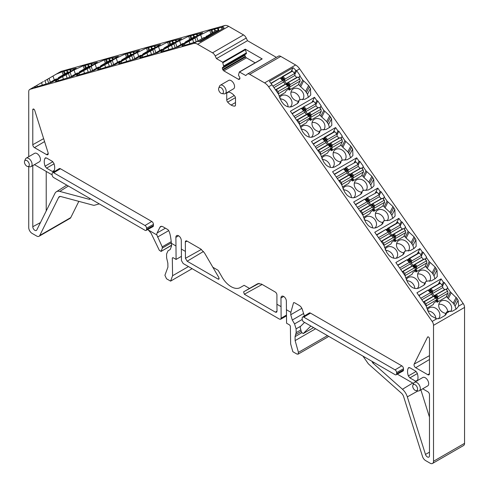 <?xml version="1.0" encoding="UTF-8"?>
<svg xmlns="http://www.w3.org/2000/svg" width="489" height="489" viewBox="0 0 489 489"><rect width="100%" height="100%" fill="white"/><g stroke="black" fill="none" stroke-linecap="round" stroke-linejoin="round"><path stroke-width="0.73" d="M278.296 93.815L288.785 87.617L287.752 89.689L286.273 90.544L285.338 92.433L279.066 96.052M271.095 83.54L280.503 77.775L280.368 78.185L280.503 77.775L283.039 80.551M275.582 89.897L276.322 89.646L278.082 91.565L278.394 93.613M272.397 85.367L273.039 86.278M273.027 86.052L282.544 80.563L283.149 80.673L283.522 82.085L285.374 84.102L286.12 83.919L288.119 86.101M280.368 78.185L282.544 80.563L283.149 80.673M288.785 87.617L288.253 86.247L287.593 86.07L288.253 86.247M278.082 91.565L287.593 86.07L285.833 84.151L286.12 83.919L288.192 86.168M276.322 89.646L286.12 83.919M273.968 87.604L283.522 82.085M275.509 89.799L285.374 84.102M312.153 101.92L312.826 100.716L313.706 101.382L315.882 103.754L315.986 105.789L317.838 107.806L319.176 107.348L320.937 109.267L321.249 111.315L310.857 117.311L309.83 119.389L311.316 118.534L310.381 120.416L309.384 118.986M309.427 118.894L309.849 119.353M321.249 111.315L319.286 115.276L310.381 120.416M313.706 101.382L303.492 106.944M320.937 109.267L311.42 114.762L310.918 115.612L310.857 117.311M309.757 118.234A1.43 0.825 60 0 1 309.83 119.389M315.882 103.754L306.371 109.249L305.808 110.037L305.601 111.785L310.784 116.822M302.055 108.552L302.538 107.818L305.564 111.125M303.198 107.115L302.538 107.818M319.176 107.348L307.881 113.656M317.838 107.806L307.447 113.803M315.986 105.789L305.601 111.785M282.367 76.639L292.208 70.936L294.763 73.448L294.867 75.477L296.713 77.494L298.052 77.036L299.812 78.955L300.124 81.009L289.739 87.005L288.706 89.077L290.191 88.222L289.256 90.11L288.259 88.674M288.302 88.582L288.724 89.041M300.124 81.009L298.162 84.964L289.256 90.11M299.812 78.955L290.301 84.45L289.794 85.3L289.739 87.005M288.632 87.922A1.43 0.825 60 0 1 288.706 89.077M294.763 73.448L285.246 78.937L284.684 79.725L284.476 81.474L289.659 86.51M280.93 78.24L281.413 77.513L284.439 80.813M292.587 71.07L281.413 77.513M298.052 77.036L286.762 83.344M292.208 70.936L282.074 76.81M296.713 77.494L286.322 83.497M294.867 75.477L284.476 81.474M375.259 193.002L376.09 191.499L377.074 192.305L379.25 194.683L379.354 196.712L381.206 198.73L382.545 198.277L384.305 200.197L384.617 202.244L374.226 208.241L373.199 210.319L374.684 209.457L373.749 211.346L372.752 209.909M372.795 209.818L373.217 210.276M384.617 202.244L382.655 206.205L373.749 211.346M377.074 192.305L366.86 197.874M384.305 200.197L374.788 205.686L374.287 206.535L374.226 208.241M373.125 209.158A1.43 0.825 60 0 1 373.199 210.319M379.25 194.683L369.739 200.172L369.177 200.961L368.969 202.715L374.152 207.746M365.424 199.475L365.906 198.748L368.932 202.049M366.567 198.045L365.906 198.748M382.545 198.277L371.249 204.579M381.206 198.73L370.815 204.732M379.354 196.712L368.969 202.715M354.225 162.641L355.002 161.236L355.955 162L358.131 164.371L358.235 166.407L360.081 168.424L361.42 167.965L363.18 169.885L363.492 171.932L353.107 177.935L352.074 180.007L353.559 179.151L352.624 181.034L351.628 179.604M351.67 179.512L352.092 179.97M363.492 171.932L361.53 175.893L352.624 181.034M355.955 162L345.735 167.562M363.18 169.885L353.669 175.38L353.162 176.229L353.107 177.935M352.001 178.852A1.43 0.825 60 0 1 352.074 180.007M358.131 164.371L348.614 169.866L348.058 170.655L347.844 172.403L353.027 177.44M344.299 169.17L344.782 168.436L347.807 171.743M345.442 167.733L344.782 168.436M361.42 167.965L350.13 174.273M360.081 168.424L349.696 174.42M358.235 166.407L347.844 172.403M324.617 137.256L334.458 131.553L337.007 134.065L337.11 136.095L338.963 138.112L340.301 137.66L342.055 139.579L342.373 141.627L331.982 147.623L330.955 149.695L332.441 148.839L331.505 150.728L330.503 149.292M330.552 149.2L330.974 149.658M342.373 141.627L340.405 145.588L331.505 150.728M342.055 139.579L332.544 145.068L332.037 145.918L331.982 147.623M330.876 148.54A1.43 0.825 60 0 1 330.955 149.695M337.007 134.065L327.496 139.554L326.933 140.343L326.719 142.097L331.909 147.128M323.186 138.839L323.663 138.13L326.689 141.431M334.831 131.688L323.663 138.13M340.301 137.66L329.005 143.962M334.458 131.553L324.317 137.427M338.963 138.112L328.571 144.114M337.11 136.095L326.719 142.097M430.228 288.803L440.069 283.1L442.618 285.613L442.722 287.642L444.574 289.659L445.913 289.201L447.673 291.12L447.985 293.174L437.594 299.17L436.567 301.242L438.052 300.387L437.117 302.275L436.121 300.839M436.164 300.747L436.585 301.206M447.985 293.174L446.023 297.129L437.117 302.275M447.673 291.12L438.156 296.615L437.655 297.465L437.594 299.17M436.494 300.087A1.43 0.825 60 0 1 436.567 301.242M442.618 285.613L433.107 291.102L432.545 291.89L432.337 293.638L437.521 298.675M428.792 290.405L429.275 289.677L432.3 292.978M440.442 283.235L429.275 289.677M445.913 289.201L434.623 295.509M440.069 283.1L429.935 288.975M444.574 289.659L434.183 295.662M442.722 287.642L432.337 293.638M415.039 270.435L415.461 270.9L416.928 270.081L415.992 271.963L414.996 270.533M409.104 258.492L418.945 252.789L421.5 255.301L421.604 257.33L423.45 259.353L424.788 258.895L426.549 260.814L426.86 262.862L424.898 266.823L415.992 271.963M426.86 262.862L416.475 268.858L415.479 270.918M426.549 260.814L417.038 266.303L416.53 267.153L416.475 268.858M415.369 269.781A1.43 0.825 60 0 1 415.442 270.937M421.5 255.301L411.982 260.79L411.426 261.584L411.212 263.333L416.396 268.369M407.667 260.099L408.15 259.366L411.182 262.672M419.324 252.923L408.15 259.366M424.788 258.895L413.498 265.203M418.945 252.789L408.81 258.663M423.45 259.353L413.064 265.35M421.604 257.33L411.212 263.333M387.985 228.186L397.826 222.483L400.375 224.989L400.479 227.024L402.331 229.041L403.669 228.583L405.424 230.502L405.742 232.55L395.35 238.553L394.323 240.625L395.809 239.769L394.874 241.652L393.871 240.221M393.92 240.13L394.342 240.588M405.742 232.55L403.773 236.511L394.874 241.652M405.424 230.502L395.913 235.998L395.405 236.847L395.35 238.553M394.244 239.469A1.43 0.825 60 0 1 394.323 240.625M400.375 224.989L390.864 230.484L390.301 231.273L390.088 233.021L395.277 238.057M386.542 229.787L387.031 229.06L390.057 232.361M398.199 222.617L387.031 229.06M403.669 228.583L392.374 234.891M397.826 222.483L387.685 228.351M402.331 229.041L391.94 235.038M400.479 227.024L390.088 233.021M426.151 305.986L436.646 299.781L435.613 301.854L434.128 302.709L433.193 304.598L426.787 308.296M418.969 295.692L428.358 289.94L428.223 290.35L428.358 289.94L430.895 292.715M423.443 302.061L424.183 301.811L425.937 303.73L426.255 305.778M420.265 297.538L420.901 298.443M420.888 298.217L430.399 292.728L431.011 292.838L431.384 294.25L433.23 296.267L433.981 296.083L435.98 298.266M428.223 290.35L430.399 292.728L431.011 292.838M436.646 299.781L436.115 298.412L435.454 298.235L436.115 298.412M425.937 303.73L435.454 298.235L433.694 296.316L433.981 296.083L436.054 298.333M424.183 301.811L433.981 296.083M421.83 299.769L431.384 294.25M423.37 301.964L433.23 296.267M405.033 275.674L415.522 269.47L414.495 271.548L413.003 272.41L412.074 274.286L405.681 277.978M397.85 265.386L407.239 259.628L407.105 260.038L407.239 259.628L409.776 262.41M402.319 271.756L403.058 271.499L404.819 273.418L405.13 275.472M399.14 267.226L399.776 268.131M399.764 267.905L409.281 262.416L409.886 262.532L410.259 263.944L412.111 265.961L412.857 265.772L414.929 268.021M407.105 260.038L409.281 262.416L409.886 262.532M415.522 269.47L414.996 268.106L414.33 267.929L414.996 268.106M404.819 273.418L414.33 267.929L412.569 266.01L412.857 265.772L403.058 271.499M400.705 269.457L410.259 263.944M402.245 271.652L412.111 265.961M383.908 245.362L394.397 239.164L393.37 241.236L391.885 242.092L390.949 243.98L384.58 247.654M376.726 235.075L386.114 229.323L385.98 229.732L386.114 229.323L388.651 232.098M381.194 241.444L381.933 241.193L383.694 243.112L384.006 245.16M378.015 236.914L378.657 237.825M378.645 237.599L388.156 232.104L388.761 232.22L389.134 233.632L390.986 235.649L391.738 235.466M385.98 229.732L388.156 232.104L388.761 232.22M394.397 239.164L393.871 237.795L393.205 237.617L393.871 237.795M383.694 243.112L393.205 237.617L391.451 235.698L381.933 241.193M379.586 239.145L389.134 233.632M381.127 241.346L390.986 235.649M362.783 215.056L373.278 208.852L372.245 210.93L370.76 211.786L369.825 213.669L363.474 217.336M355.601 204.763L364.99 199.011L364.855 199.42L364.99 199.011L367.526 201.792M360.069 211.138L360.815 210.881L362.569 212.801L362.887 214.848M356.897 206.602L357.532 207.513M357.52 207.287L367.031 201.798L367.642 201.914L368.015 203.326L369.861 205.343L370.613 205.154M364.855 199.42L367.031 201.798L367.642 201.914M373.278 208.852L372.746 207.483L372.086 207.312L372.746 207.483M362.569 212.801L372.086 207.312L370.326 205.392L360.815 210.881M358.461 208.84L368.015 203.326M360.002 211.034L369.861 205.343M341.664 184.744L352.153 178.546L351.12 180.618L349.641 181.474L348.706 183.363L342.373 187.012M334.482 174.457L343.871 168.705L343.736 169.115L343.871 168.705L346.408 171.48M338.95 180.826L339.69 180.575L341.45 182.495L341.762 184.542M335.772 176.297L336.408 177.207M336.395 176.981L345.912 171.486L346.518 171.602L346.89 173.014L348.743 175.031L349.488 174.848M343.736 169.115L345.912 171.486L346.518 171.602M352.153 178.546L351.622 177.177L350.961 177L351.622 177.177M341.45 182.495L350.961 177L349.201 175.08L339.69 180.575M337.337 178.528L346.89 173.014M338.877 180.728L348.743 175.031M320.539 154.438L331.029 148.234L330.002 150.306L328.516 151.168L327.581 153.051L321.273 156.694M313.357 144.145L322.746 138.393L322.612 138.803L322.746 138.393L325.283 141.168M317.826 150.52L318.565 150.264L320.326 152.183L320.637 154.231M350.546 157.77L349.659 154.775L352.655 148.98L352.917 155.502L350.98 157.519L347.037 159.793L343.498 159.927L341.328 160.569L340.717 162.88L339.494 164.151L334.873 166.816C331.738 168.24 328.669 167.489 325.674 164.555L323.541 161.749L320.65 154.597L315.289 146.896M315.277 146.669L324.788 141.18L325.393 141.29L325.766 142.702L327.618 144.726L328.37 144.536M322.612 138.803L324.788 141.18L325.393 141.29M331.029 148.234L330.503 146.865L329.837 146.694L330.503 146.865M320.326 152.183L329.837 146.694L328.082 144.775L318.565 150.264M316.212 148.222L325.766 142.702M317.758 150.416L327.618 144.726M299.415 124.127L309.904 117.922L308.877 120.001L307.392 120.856L306.456 122.739L300.167 126.37M292.233 113.839L301.621 108.087L301.487 108.497L301.621 108.087L304.158 110.862M296.701 120.208L297.446 119.958L299.201 121.877L299.519 123.925M293.522 115.673L294.164 116.59M294.152 116.364L303.663 110.869L304.274 110.985L304.647 112.397L306.493 114.414L307.245 114.224M301.487 108.497L303.663 110.869L304.274 110.985M309.904 117.922L309.378 116.559L308.718 116.382L309.378 116.559M299.201 121.877L308.718 116.382L306.958 114.463L297.446 119.958M295.093 117.91L304.647 112.397M296.634 120.111L306.493 114.414M197.079 41.498L203.827 37.604L204.335 37.69M199.249 41.376L205.588 37.714L206.468 37.824L203.827 37.604M206.981 38.166L206.468 37.824M49.224 82.928L55.966 79.035L56.473 79.12M70.343 77.011L77.091 73.118L77.598 73.203M91.467 71.094L98.216 67.195L98.723 67.28M112.592 65.171L119.334 61.278L119.842 61.363M133.711 59.255L140.459 55.361L140.966 55.446M154.836 53.338L161.584 49.438L162.091 49.523M175.961 47.415L182.703 43.521L183.21 43.607M205.826 36.822L216.004 30.575L217.764 30.685L208.253 36.174L207.966 36.956L205.826 36.822L205.38 37.849M218.192 31.32L217.764 30.685M208.069 37.537L207.966 36.956M58.711 78.301L57.971 78.258L58.631 77.5L68.142 72.005L69.469 72.091M57.971 78.258L57.519 79.285M79.817 72.384L79.09 72.335L79.756 71.577L89.267 66.088L90.581 66.168M79.09 72.335L78.637 73.362M100.923 66.461L100.214 66.418L100.881 65.66L110.392 60.165L111.688 60.251M100.214 66.418L99.762 67.445M122.03 60.544L121.339 60.502L121.999 59.744L131.517 54.248L132.794 54.328M121.339 60.502L120.887 61.528M143.136 54.621L142.458 54.579L143.124 53.821L152.635 48.332L153.901 48.411M142.458 54.579L142.006 55.605M164.243 48.704L163.583 48.662L164.249 47.904L173.76 42.409L175.007 42.488M163.583 48.662L163.13 49.689M185.349 42.781L184.708 42.745L185.368 41.987L194.885 36.492L196.113 36.571M184.708 42.745L184.255 43.772M61.131 71.382L55.306 74.683L60.758 71.535A4.768 2.757 60 0 1 61.131 71.382L224.665 25.556A9.542 5.507 60 0 1 228.687 26.339L243.534 34.908L212.501 52.83A4.768 2.757 -120 0 1 215.209 55.966L216.45 58.613L247.483 40.697L276.352 57.36M184.976 45.33L184.481 43.821L181.884 45.856L182.813 45.905L197.024 41.516L200.478 41.547L224.133 27.891A9.542 5.507 60 0 0 221.48 27.518L224.665 25.556M28.735 156.7L28.735 91.639A4.768 2.757 60 0 1 29.719 89.456A4.768 2.757 60 0 1 30.098 89.298L193.632 43.472A9.542 5.507 60 0 1 197.654 44.255L228.687 26.339M56.614 73.986L63.46 71.29L76.18 68.215L52.066 82.14L36.235 87.011L34.261 87.219L34.609 86.687L30.098 89.298M184.481 43.821L195.001 38.026L196.242 41.73M198.008 40.966L196.645 36.797L195.001 38.026M196.645 36.797L209.787 30.324L221.554 27.353M71.455 76.37L70.11 72.256L74.053 69.976L83.252 65.783L97.274 62.305L73.154 76.229L56.272 81.357L55.349 81.315L57.946 79.273L62.568 76.608L68.466 73.484L69.707 77.189M70.11 72.256L68.466 73.484M92.549 70.471L91.198 66.345L95.141 64.065L104.346 59.872L118.362 56.394L94.249 70.318L77.366 75.447L76.437 75.404L79.035 73.368L83.656 70.697L89.554 67.574L90.801 71.278M91.198 66.345L89.554 67.574M113.637 64.566L112.287 60.434L116.229 58.154L125.435 53.961L139.451 50.483L115.337 64.407L98.454 69.542L97.525 69.493L100.123 67.458L104.744 64.786L110.642 61.663L111.889 65.367M112.287 60.434L110.642 61.663M134.732 58.668L133.375 54.523L146.523 48.056L160.539 44.578L136.425 58.497L119.542 63.631L118.613 63.582L121.211 61.547L125.832 58.882L131.737 55.752L132.977 59.462M133.375 54.523L131.737 55.752M155.826 52.763L154.463 48.613L167.611 42.146L181.627 38.668L157.513 52.592L140.63 57.72L139.701 57.678L142.305 55.636L146.92 52.971L152.825 49.847L154.066 53.552M154.463 48.613L152.825 49.847M176.914 46.865L175.551 42.708L188.699 36.235L202.715 32.757L178.601 46.681L161.718 51.81L160.795 51.767L163.393 49.725L168.008 47.06L173.913 43.937L175.154 47.641M175.551 42.708L173.913 43.937M221.48 27.518L221.988 29.126M37.353 86.7L36.907 85.349L34.609 86.687M36.907 85.349L43.387 81.565M50.367 82.268L49.071 78.326L44.462 81.003M49.071 78.326L55.306 74.683M28.735 166.645L28.735 227.562A4.768 2.757 60 0 0 32.109 233.406L36.663 236.034A4.768 2.757 60 0 0 39.047 236.273L70.08 218.357A4.768 2.757 60 0 0 70.777 217.587L78.827 201.358M60.336 196.45L58.625 197.44L39.743 235.502A4.768 2.757 60 0 1 39.047 236.273M58.625 197.44A4.768 2.757 60 0 1 59.322 196.67A4.768 2.757 60 0 1 60.832 196.535L93.277 205.227A4.768 2.757 60 0 0 94.414 205.252L99.279 203.889M147.605 229.585L156.828 234.909L162.207 246.853L162.36 248.021L161.181 251.212L159.42 250.49L151.022 233.106L148.289 229.983M165.41 228.18L157.091 232.984L159.903 227.312A4.768 2.757 -120 0 1 160.6 226.548A4.768 2.757 -120 0 1 162.984 226.78L167.794 229.561C169.475 230.9 170.667 235.484 171.382 243.314L171.59 245.961L170.19 249.549L167.99 250.82L166.566 254.06L166.627 257.856L167.855 263.198L167.916 267.159L164.909 275.283L166.535 278.785L170.588 281.126L172.58 275.735L172.311 258.015L172.978 257.63L172.311 258.015L172.978 257.63L176.095 259.433L175.887 237.348A3.814 2.2 60 0 1 176.682 235.6A3.814 2.2 60 0 1 179.622 236.621A3.814 2.2 60 0 1 181.285 240.466L181.462 260.619L183.179 263.522L279.482 319.121L280.668 319.244L281.138 318.162L280.967 298.015A3.814 2.2 -120 0 1 281.756 296.267A3.814 2.2 -120 0 1 284.696 297.288A3.814 2.2 -120 0 1 286.358 301.126L286.566 323.211L289.69 325.014L290.374 326.175L290.643 343.901L292.844 351.713L296.896 354.048L298.082 354.17L298.443 352.373L295.13 340.601L295.069 336.64L296.157 332.636L296.096 328.846L294.555 323.895L292.275 320.038L290.735 314.745L290.869 312.3L293.559 302.679L294.457 302.685L299.268 305.46A4.768 2.757 -120 0 1 302.349 309.549L304.372 315.98M181.401 256.37L176.095 259.433M69.982 69.903L70.447 71.528M71.094 71.15L70.612 69.627M73.851 68.87L74.035 69.456M217.605 28.539L218.375 31.217M219.048 30.825L218.235 28.258M91.07 63.998L91.535 65.618M92.183 65.245L91.7 63.717M94.939 62.959L95.123 63.546M112.158 58.087L112.623 59.707M113.271 59.334L112.788 57.806M116.027 57.048L116.217 57.635M133.246 52.176L133.717 53.796M134.359 53.423L133.876 51.895M137.122 51.137L137.305 51.724M154.341 46.266L154.805 47.885M155.447 47.512L154.97 45.984M158.21 45.226L158.393 45.813M175.429 40.355L175.893 41.981M176.541 41.608L176.058 40.08M179.298 39.322L179.481 39.909M196.517 34.45L196.981 36.07M197.629 35.697L197.146 34.169M200.386 33.411L200.569 33.998M171.553 245.374L160.942 251.499L171.541 245.227M171.382 243.314L175.887 245.918M218.173 279.133L187.159 261.224L185.441 258.32L185.337 242.049A2.384 1.375 60 0 1 185.844 240.949A2.384 1.375 60 0 1 187.018 241.077L200.765 249.011L204.536 252.99L218.864 277.569L218.907 279.195L218.173 279.133L219.17 278.486M181.285 249.035L185.337 251.37M275.368 312.153L276.56 312.263L277.025 311.193L276.915 304.244L280.967 306.585M276.915 304.244L276.915 294.928A2.384 1.375 -120 0 0 275.228 292.006L261.487 284.066L257.715 283.693L243.595 291.847L244.347 294.244L275.368 312.147L277.018 311.157M249.518 288.424L244.121 285.313L240.203 287.569A18.16 10.483 -120 0 1 222.049 277.086L218.131 270.307L212.733 267.19M48.087 152.739A2.384 1.375 60 0 1 47.751 154.701A2.384 1.375 60 0 1 46.541 154.591L34.468 147.617A2.384 1.375 60 0 1 32.781 144.695L32.781 109.713A1.43 0.825 60 0 1 33.087 109.053A1.43 0.825 60 0 1 34.719 110.355L48.087 152.739M146.107 230.411A2.219 1.284 60 0 0 146.578 229.384L146.578 228.216A2.219 1.284 60 0 0 145.013 225.502L151.761 221.468A2.384 1.375 60 0 1 153.442 224.39L153.442 225.557A2.384 1.375 60 0 1 152.935 226.658L146.107 230.411A2.219 1.284 60 0 1 145.013 230.288L53.698 177.568A2.219 1.284 60 0 1 52.127 174.854L52.127 173.687A2.219 1.284 60 0 1 52.574 172.678A2.219 1.284 60 0 1 53.698 172.776L60.44 168.748A2.384 1.375 60 0 0 59.236 168.638L52.574 172.678M151.761 221.468L60.44 168.748M145.013 225.502L53.698 172.776M32.781 165.6A2.384 1.375 60 0 0 32.781 165.63L32.781 226.713A2.952 1.705 60 0 0 34.096 229.708A2.952 1.705 60 0 0 36.382 230.453A2.952 1.705 60 0 0 36.779 229.995L54.927 193.406A10.495 6.057 60 0 1 56.333 191.792A10.495 6.057 60 0 1 59.786 191.419L89.2 199.298A1.895 1.094 60 0 0 89.823 199.231A1.895 1.094 60 0 0 90.178 198.632M46.223 171.443L46.223 210.955M34.444 164.646A2.384 1.375 60 0 1 34.468 164.659L52.127 174.854M24.609 161.083L25.416 159.108A4.866 2.812 60 0 1 26.198 158.167A4.866 2.812 60 0 1 29.945 159.469A4.866 2.812 60 0 1 32.072 164.365A4.866 2.812 60 0 1 31.064 166.596A4.866 2.812 60 0 1 29.86 166.798L27.745 166.511A3.435 1.98 60 0 1 24.45 161.987A3.435 1.98 60 0 1 24.609 161.083A3.435 1.98 60 0 1 27.317 160.887A3.435 1.98 60 0 1 29.309 164.793A3.435 1.98 60 0 1 27.745 166.511M26.198 158.167L34.566 153.338A4.866 2.812 60 0 1 38.313 154.64A4.866 2.812 60 0 1 40.44 159.536A4.866 2.812 60 0 1 39.432 161.761L31.064 166.596M192.128 268.687L170.588 281.126M298.07 354.177L327.96 336.921L328.431 336.188M464.55 307.422L433.517 325.338A4.768 2.757 -120 0 0 432.154 321.426L268.614 86.761A9.542 5.507 -120 0 0 264.592 82.904L249.751 74.334A4.768 2.757 -120 0 0 247.367 74.096L278.4 56.18A4.768 2.757 -120 0 1 280.784 56.418L295.625 64.988A9.542 5.507 -120 0 1 299.647 68.845L463.187 303.504A4.768 2.757 -120 0 1 464.55 307.422L464.55 443.346A4.768 2.757 -120 0 1 463.56 445.528L432.527 463.444A4.768 2.757 -120 0 1 430.143 463.211L425.589 460.577A4.768 2.757 -120 0 1 422.508 456.488L403.627 396.628A4.768 2.757 -120 0 0 401.42 393.174L368.975 364.403A4.768 2.757 -120 0 1 367.838 363.107L362.972 356.126M432.527 463.444A4.768 2.757 -120 0 0 433.517 461.261L433.517 325.338M463.187 303.504L458.676 306.114L456.371 308.926L452.429 311.2L448.939 311.236L446.769 311.878L446.145 314.219L444.886 315.558L440.265 318.223L436.671 318.816L431.121 315.857L428.987 313.058L426.096 305.9L416.934 292.795L441.054 278.871L443.382 282.214L442.019 284.959M294.812 74.456L296.682 70.691L295.753 70.398A9.542 5.507 -120 0 0 293.1 67.702L269.439 81.363L272.006 84.805L268.614 86.761M296.682 70.691L300.008 75.471L298.993 78.063M272.006 84.805L278.473 94.071L281.358 101.229L283.492 104.035C286.493 106.969 289.561 107.721 292.697 106.296L297.318 103.631L298.541 102.354L299.146 100.049L301.316 99.408L304.861 99.273L308.803 96.999L310.741 94.982L310.472 88.454L308.602 85.502L302.715 80.074L299.946 76.076M442.637 285.888L444.305 282.52L443.382 282.214M444.305 282.52L447.637 287.3L446.591 289.946M458.676 306.114L458.101 300.283L457.05 298.528L450.338 291.902L447.576 287.905M434.904 278.816L434.018 275.82L437.007 270.02L437.276 276.548L435.338 278.565L431.396 280.839L427.851 280.973L425.681 281.615L424.049 285.069M421.518 255.68L423.217 252.257L422.294 251.951L419.959 248.608L395.846 262.532L405.008 275.637L407.893 282.795L410.033 285.6C413.028 288.534 416.096 289.286 419.232 287.862L423.853 285.197L425.075 283.92L425.491 282.336M423.217 252.257L426.542 257.037L425.503 259.677M437.007 270.02L435.137 267.067L429.25 261.639L426.481 257.642M413.816 248.553L412.93 245.557L415.919 239.763L416.188 246.285L414.25 248.302L410.302 250.582L406.762 250.71L404.592 251.352L402.96 254.806M400.399 225.478L402.123 222L401.206 221.694L398.871 218.345L374.757 232.269L383.92 245.38L386.805 252.532L388.938 255.337C391.94 258.271 395.008 259.023 398.144 257.599L402.759 254.934L403.987 253.663L404.403 252.073M402.123 222L405.454 226.774L404.421 229.408M415.919 239.763L414.042 236.81L408.162 231.383L405.393 227.385M392.728 218.29L391.842 215.301L394.831 209.5L395.1 216.022L393.162 218.039L389.213 220.319L385.674 220.453L383.504 221.089L381.872 224.549M379.281 195.276L381.035 191.737L380.112 191.431L377.783 188.088L353.669 202.012L362.832 215.117L365.717 222.275L367.85 225.074C370.851 228.008 373.92 228.766 377.056 227.342L381.671 224.671L382.899 223.4L383.315 221.817M381.035 191.737L384.366 196.517L383.333 199.139M394.831 209.5L392.954 206.547L387.074 201.12L384.305 197.122M371.634 188.033L370.748 185.038L373.743 179.237L374.012 185.765L372.068 187.782L368.125 190.056L364.586 190.19L362.416 190.832L360.784 194.286M358.162 165.068L359.947 161.474L359.024 161.168L356.695 157.825L332.581 171.749L341.738 184.854L344.629 192.012L346.762 194.818C349.763 197.752 352.826 198.503 355.961 197.079L360.582 194.414L361.805 193.137L362.227 191.554M359.947 161.474L363.278 166.254L362.251 168.87M373.743 179.237L371.866 176.284L365.986 170.857L363.217 166.859M314.653 145.997L311.493 141.486L335.607 127.562L337.936 130.911L336.597 133.613M337.049 134.866L338.859 131.217L337.936 130.911M338.859 131.217L342.19 135.991L341.163 138.601M352.655 148.98L350.778 146.028L344.892 140.6L342.129 136.602M329.458 127.507L328.571 124.518L331.566 118.717L331.829 125.239L329.892 127.256L325.949 129.536L322.404 129.671L320.234 130.306L318.602 133.766M315.931 104.664L317.771 100.954L316.848 100.648L314.519 97.305L290.399 111.229L299.561 124.334L302.453 131.492L304.586 134.292C307.581 137.226 310.649 137.984 313.785 136.559L318.406 133.888L319.629 132.617L320.044 131.034M317.771 100.954L321.102 105.734L320.075 108.332M331.566 118.717L329.69 115.765L323.804 110.337L321.041 106.339M304.555 322.404L300.313 326.585L300.191 327.593L301.499 332.22L303.168 333.608L313.565 327.606M313.553 327.599L303.266 333.535L310.857 326.041M429.47 338.736A1.43 0.825 -120 0 0 428.847 337.306A1.43 0.825 -120 0 0 427.753 336.909A1.43 0.825 -120 0 0 427.533 337.147L414.165 364.097A2.384 1.375 -120 0 0 415.705 367.722L427.783 374.696A2.384 1.375 -120 0 0 428.987 374.806A2.384 1.375 -120 0 0 429.47 373.718L429.47 338.736M429.47 417.111L420.87 389.855M422.698 388.798L427.783 391.738A2.384 1.375 -120 0 1 429.47 394.66L429.47 455.736A2.952 1.705 -120 0 1 428.896 457.068A2.952 1.705 -120 0 1 425.473 454.409L407.325 396.86A10.495 6.057 -120 0 0 402.465 389.262L373.046 363.174L374.085 362.545M372.074 361.383A1.895 1.094 -120 0 0 373.046 363.174M397.306 374.14L413.566 383.529M395.063 374.653A2.219 1.284 -120 0 0 396.157 374.776A2.219 1.284 -120 0 0 396.634 373.749L396.634 372.581A2.219 1.284 -120 0 0 395.063 369.867L303.748 317.141A2.219 1.284 -120 0 0 302.624 317.043A2.219 1.284 -120 0 0 302.178 318.052L302.178 319.219A2.219 1.284 -120 0 0 303.748 321.933L395.063 374.653M396.157 374.776L402.985 371.023A2.384 1.375 -120 0 0 403.492 369.922L403.492 368.755A2.384 1.375 -120 0 0 401.811 365.833L310.491 313.113A2.384 1.375 -120 0 0 309.286 313.003L302.624 317.043M415.998 390.668L418.113 390.955A4.866 2.812 -120 0 0 419.317 390.748L427.686 385.919A4.866 2.812 -120 0 0 428.694 383.694A4.866 2.812 -120 0 0 426.567 378.798A4.866 2.812 -120 0 0 422.82 377.49L414.452 382.325A4.866 2.812 -120 0 0 413.67 383.266L412.863 385.24A3.435 1.98 -120 0 0 412.704 386.145A3.435 1.98 -120 0 0 415.998 390.668A3.435 1.98 -120 0 0 417.563 388.951A3.435 1.98 -120 0 0 415.571 385.045A3.435 1.98 -120 0 0 412.863 385.24M419.317 390.748A4.866 2.812 -120 0 0 420.326 388.523A4.866 2.812 -120 0 0 418.205 383.627A4.866 2.812 -120 0 0 414.452 382.325M455.999 309.14L455.106 306.083L453.248 303.156L456.225 297.33M295.753 70.398L294.421 73.075M298.816 77.873L300.008 75.471M303.614 80.905L300.711 86.791L298.553 84.181M300.711 86.791L305.625 91.327L308.602 85.502M308.37 97.25L307.483 94.255L305.625 91.327M429.171 289.836L428.578 290.179M441.054 278.871L438.358 284.085M439.36 282.281L440.1 283.088M446.414 289.751L447.637 287.3M451.237 292.728L448.334 298.62L446.408 296.346M448.334 298.62L453.248 303.156M407.973 259.635L407.496 259.91M419.959 248.608L417.325 253.724M418.272 252.018L418.969 252.776M422.294 251.951L420.937 254.69M425.332 259.482L426.542 257.037M430.149 262.471L427.245 268.357L425.289 266.04M427.245 268.357L432.16 272.893L435.137 267.067M434.018 275.82L432.16 272.893M386.775 229.439L386.414 229.647M398.871 218.345L396.292 223.363M397.184 221.755L397.838 222.471M401.206 221.694L399.849 224.42M404.244 229.219L405.454 226.774M409.061 232.208L406.151 238.1L404.165 235.729M406.151 238.1L411.066 242.636L414.042 236.81M412.93 245.557L411.066 242.636M376.09 191.499L377.783 188.088M380.112 191.431L378.767 194.151M383.162 198.95L384.366 196.517M387.973 201.945L385.063 207.837L383.04 205.423M385.063 207.837L389.977 212.373L392.954 206.547M391.842 215.301L389.977 212.373M355.002 161.236L356.695 157.825M359.024 161.168L357.679 163.882M362.074 168.681L363.278 166.254M366.878 171.688L363.975 177.574L361.921 175.111M363.975 177.574L368.889 182.11L371.866 176.284M370.748 185.038L368.889 182.11M335.607 127.562L333.192 132.281M333.914 130.973L334.445 131.559M340.992 138.411L342.19 135.991M345.79 141.425L342.887 147.317L340.796 144.799M342.887 147.317L347.801 151.853L350.778 146.028M349.659 154.775L347.801 151.853M312.826 100.716L314.519 97.305M316.848 100.648L315.509 103.344M319.904 108.142L321.102 105.734M324.702 111.162L321.799 117.054L319.672 114.493M321.799 117.054L326.713 121.59L329.69 115.765M328.571 124.518L326.713 121.59M293.1 67.702L291.12 71.559M291.737 70.453L292.19 70.948M255.13 62.83L246.456 57.824A1.669 0.966 -120 0 1 245.619 56.944L245.301 56.388A1.669 0.966 -120 0 1 244.952 55.226L244.952 55.092A1.669 0.966 -120 0 1 245.301 54.322L246.34 53.723L246.389 52.946L245.264 49.157L262.183 58.918L239.482 71.926M247.367 74.096A4.768 2.757 -120 0 0 247.043 74.34L245.796 75.557L239.347 71.944L261.945 58.9M246.34 53.723L223.742 66.773L222.666 62.201L216.45 58.613M239.897 78.399L238.394 79.267A1.669 0.966 60 0 0 239.231 79.352L239.549 79.163A1.669 0.966 60 0 0 239.897 78.399L239.897 78.264A1.669 0.966 60 0 0 239.549 77.103L238.461 75.135L239.347 71.944M238.394 79.267L223.858 70.874A1.669 0.966 -120 0 1 223.021 69.994L222.703 69.438A1.669 0.966 -120 0 1 222.354 68.277L222.354 68.136A1.669 0.966 -120 0 1 222.703 67.372L223.742 66.773M245.301 54.322L222.703 67.372L245.301 54.322M221.872 93.576L223.986 93.864A4.866 2.812 -120 0 0 225.191 93.656L233.559 88.827A4.866 2.812 -120 0 0 234.567 86.602A4.866 2.812 -120 0 0 231.126 80.642A4.866 2.812 -120 0 0 228.693 80.398L220.325 85.233A4.866 2.812 -120 0 0 219.543 86.168L218.736 88.142A3.435 1.98 -120 0 0 218.577 89.053A3.435 1.98 -120 0 0 221.872 93.576A3.435 1.98 -120 0 0 223.436 91.859A3.435 1.98 -120 0 0 221.444 87.953A3.435 1.98 -120 0 0 218.736 88.142M225.191 93.656A4.866 2.812 -120 0 0 226.199 91.431A4.866 2.812 -120 0 0 224.078 86.535A4.866 2.812 -120 0 0 220.325 85.233M215.209 55.966L246.242 38.044L247.483 40.697M246.242 38.044A4.768 2.757 -120 0 0 243.534 34.908M212.501 52.83L197.654 44.255M286.358 309.696L290.869 312.3M157.091 232.984A4.768 2.757 -120 0 0 156.828 234.909M226.78 92.739A2.402 1.388 -120 0 0 226.743 93.136L226.743 99.854A2.402 1.388 -120 0 0 227.678 102.14A10.972 6.339 -120 0 0 231.126 105.062A10.972 6.339 -120 0 0 234.573 106.119A2.402 1.388 -120 0 0 235.013 106.009A2.402 1.388 -120 0 0 235.509 104.915L235.509 98.197A2.402 1.388 -120 0 0 234.573 95.911A10.972 6.339 -120 0 0 231.126 92.989A10.972 6.339 -120 0 0 228.143 91.956M52.39 171.498L53.9 171.291C54.976 169.255 54.976 166.602 53.9 163.326L52.39 161.37L46.571 158.014L45.061 158.222C43.986 160.258 43.986 162.91 45.061 166.187L46.571 168.137L52.39 171.498L54.303 170.392M53.594 171.602L53.9 171.291M45.385 157.892L45.813 157.788M416.041 381.408L409.861 377.887L408.352 375.931C407.276 372.655 407.276 370.002 408.352 367.966L408.67 367.642M409.11 367.532L408.352 367.966L409.861 367.759L415.681 371.114L417.19 373.07C418.266 376.347 418.266 378.999 417.19 381.035M172.58 275.735L188.461 266.572M323.645 129.976A7.158 5.782 45.7 0 0 322.984 121.419A7.158 5.782 45.7 0 0 314.403 119.212A7.158 5.782 45.7 0 0 313.467 119.921A7.158 5.782 45.7 0 0 312.856 127.054A7.158 5.782 45.7 0 0 319.574 131.553M311.316 137.281A7.158 5.782 45.7 0 0 311.664 136.975A7.158 5.782 45.7 0 0 311.279 128.356A7.158 5.782 45.7 0 0 302.599 126.028A7.158 5.782 45.7 0 0 301.658 126.737A7.158 5.782 45.7 0 0 300.68 128.124M344.806 160.245A7.158 5.782 45.7 0 0 344.085 151.706A7.158 5.782 45.7 0 0 335.527 149.518A7.158 5.782 45.7 0 0 334.586 150.233A7.158 5.782 45.7 0 0 333.963 157.336A7.158 5.782 45.7 0 0 340.644 161.859M332.508 167.531A7.158 5.782 45.7 0 0 332.789 167.281A7.158 5.782 45.7 0 0 332.404 158.668A7.158 5.782 45.7 0 0 323.724 156.339A7.158 5.782 45.7 0 0 322.783 157.048A7.158 5.782 45.7 0 0 321.793 158.454M365.968 190.508A7.158 5.782 45.7 0 0 365.185 181.987A7.158 5.782 45.7 0 0 356.652 179.83A7.158 5.782 45.7 0 0 355.711 180.539A7.158 5.782 45.7 0 0 355.075 187.617A7.158 5.782 45.7 0 0 361.707 192.165M353.7 197.788A7.158 5.782 45.7 0 0 353.908 197.593A7.158 5.782 45.7 0 0 353.529 188.974A7.158 5.782 45.7 0 0 344.843 186.645A7.158 5.782 45.7 0 0 343.908 187.36A7.158 5.782 45.7 0 0 342.905 188.778M387.129 220.777A7.158 5.782 45.7 0 0 386.286 212.269A7.158 5.782 45.7 0 0 377.777 210.142A7.158 5.782 45.7 0 0 376.836 210.851A7.158 5.782 45.7 0 0 376.182 217.898A7.158 5.782 45.7 0 0 382.771 222.471M374.886 228.039A7.158 5.782 45.7 0 0 375.032 227.898A7.158 5.782 45.7 0 0 374.647 219.286A7.158 5.782 45.7 0 0 365.968 216.957A7.158 5.782 45.7 0 0 365.026 217.666A7.158 5.782 45.7 0 0 364.024 219.109M408.284 251.04A7.158 5.782 45.7 0 0 407.386 242.55A7.158 5.782 45.7 0 0 398.896 240.447A7.158 5.782 45.7 0 0 397.954 241.163A7.158 5.782 45.7 0 0 397.288 248.18A7.158 5.782 45.7 0 0 403.841 252.776M396.078 258.284A7.158 5.782 45.7 0 0 396.157 258.21A7.158 5.782 45.7 0 0 395.772 249.592A7.158 5.782 45.7 0 0 387.092 247.263A7.158 5.782 45.7 0 0 386.151 247.978A7.158 5.782 45.7 0 0 385.136 249.433M429.446 281.303A7.158 5.782 45.7 0 0 428.486 272.831A7.158 5.782 45.7 0 0 420.02 270.759A7.158 5.782 45.7 0 0 419.079 271.468A7.158 5.782 45.7 0 0 418.401 278.461A7.158 5.782 45.7 0 0 424.904 283.082M417.264 288.534A7.158 5.782 45.7 0 0 417.276 288.522A7.158 5.782 45.7 0 0 416.897 279.904A7.158 5.782 45.7 0 0 408.211 277.575A7.158 5.782 45.7 0 0 407.276 278.284A7.158 5.782 45.7 0 0 406.249 279.763M302.489 99.707A7.158 5.782 45.7 0 0 301.884 91.137A7.158 5.782 45.7 0 0 293.284 88.9A7.158 5.782 45.7 0 0 292.343 89.615A7.158 5.782 45.7 0 0 291.75 96.773A7.158 5.782 45.7 0 0 298.51 101.247M290.124 107.024A7.158 5.782 45.7 0 0 290.539 106.663A7.158 5.782 45.7 0 0 290.16 98.051A7.158 5.782 45.7 0 0 281.475 95.716A7.158 5.782 45.7 0 0 280.539 96.431A7.158 5.782 45.7 0 0 279.567 97.794M450.583 311.597A7.158 5.782 45.7 0 0 449.599 303.131A7.158 5.782 45.7 0 0 441.145 301.065A7.158 5.782 45.7 0 0 440.204 301.78A7.158 5.782 45.7 0 0 439.507 308.742A7.158 5.782 45.7 0 0 445.968 313.388M438.401 318.828L438.401 318.828A7.158 5.782 45.7 0 0 438.022 310.215A7.158 5.782 45.7 0 0 429.336 307.881A7.158 5.782 45.7 0 0 428.395 308.596A7.158 5.782 45.7 0 0 427.368 310.087M384.311 220.398A7.158 5.782 45.7 0 0 375.466 213.412M435.919 318.694A7.158 5.782 45.7 0 0 427.808 311.071M342.08 159.897A7.158 5.782 45.7 0 0 333.217 152.794M299.843 99.395A7.158 5.782 45.7 0 0 290.973 92.177M372.557 227.892A7.158 5.782 45.7 0 0 364.47 220.142M288.064 106.816A7.158 5.782 45.7 0 0 280.02 98.9M320.961 129.646A7.158 5.782 45.7 0 0 312.098 122.488M426.542 280.9A7.158 5.782 45.7 0 0 417.71 274.029M363.193 190.148A7.158 5.782 45.7 0 0 354.342 183.106M414.8 288.424A7.158 5.782 45.7 0 0 406.695 280.759M330.313 167.354A7.158 5.782 45.7 0 0 322.245 159.524M405.424 250.649A7.158 5.782 45.7 0 0 396.585 243.724M351.432 197.623A7.158 5.782 45.7 0 0 343.357 189.83M393.676 258.155A7.158 5.782 45.7 0 0 385.583 250.454M309.189 137.085A7.158 5.782 45.7 0 0 301.132 129.212M447.655 311.157A7.158 5.782 45.7 0 0 438.835 304.341M270.924 83.301L280.472 77.794M311.42 114.762L309.665 112.843M306.371 109.249L304.195 106.871M310.918 115.612L308.779 113.277M308.272 113.503L310.796 116.254M302.795 107.519L305.631 110.618M303.162 107.146L305.808 110.037M290.301 84.45L288.541 82.531M285.246 78.937L283.07 76.565M289.794 85.3L287.66 82.971M287.147 83.191L289.671 85.948M281.67 77.213L284.506 80.312M282.043 76.84L284.684 79.725M374.788 205.686L373.034 203.766M369.739 200.172L367.563 197.8M374.287 206.535L372.147 204.206M371.64 204.426L374.164 207.183M366.163 198.448L368.999 201.547M366.53 198.076L369.177 200.961M353.669 175.38L351.909 173.461M348.614 169.866L346.438 167.489M353.162 176.229L351.029 173.901M350.515 174.121L353.04 176.877M345.038 168.137L347.875 171.236M345.411 167.77L348.058 170.655M332.544 145.068L330.784 143.149M327.496 139.554L325.319 137.183M332.037 145.918L329.904 143.589M329.397 143.809L331.921 146.566M323.914 137.831L326.756 140.93M324.286 137.458L326.933 140.343M438.156 296.615L436.402 294.696M433.107 291.102L430.931 288.73M437.655 297.465L435.516 295.136M435.008 295.356L437.533 298.113M429.531 289.378L432.368 292.477M429.898 289.005L432.545 291.89M417.038 266.303L415.277 264.384M411.982 260.79L409.806 258.418M416.53 267.153L414.397 264.824M413.883 265.044L416.408 267.801M408.407 259.066L411.243 262.165M408.78 258.693L411.426 261.584M395.913 235.998L394.152 234.078M390.864 230.484L388.688 228.106M395.405 236.847L393.272 234.518M392.765 234.738L395.289 237.495M387.282 228.76L390.124 231.859M387.655 228.387L390.301 231.273M428.346 289.928L418.798 295.442L428.327 289.959M397.685 265.148L407.209 259.647M412.875 265.79L414.855 267.954M376.561 234.836L386.084 229.341M355.436 204.53L364.959 199.029M334.317 174.218L343.84 168.723M349.507 174.866L351.487 177.03M313.192 143.913L322.716 138.411M328.382 144.555L330.368 146.718M304.219 110.917L301.615 108.075L292.055 113.589L301.591 108.106M307.263 114.243L309.244 116.413M55.966 79.035L57.292 79.12M77.091 73.118L78.399 73.197M98.216 67.195L99.511 67.28M119.334 61.278L120.618 61.357M140.459 55.361L141.724 55.44M161.584 49.438L162.831 49.517M182.703 43.521L183.937 43.6M206.492 36.064L208.253 36.174M205.545 37.378L207.489 37.5M58.631 77.5L59.958 77.58M79.756 71.577L81.064 71.663M100.881 65.66L102.17 65.74M121.999 59.744L123.277 59.823M143.124 53.821L144.389 53.9M164.249 47.904L165.496 47.983M185.368 41.987L186.602 42.06M193.632 43.472L197.024 41.516M39.743 235.502L70.777 217.587M178.589 235.79L175.887 237.348M54.31 79.994L53.014 76.046M63.13 74.896L62.164 71.694M64.334 74.206L63.46 71.29M65.11 73.76L64.297 71.058M67.268 72.513L66.748 70.746M67.189 70.691L67.665 72.28M189.885 43.552L189.102 41.149M193.601 42.47L192.642 39.389M201.951 38.686L200.588 34.517M210.777 33.594L209.787 30.324M211.975 32.897L211.089 29.927M212.752 32.451L211.92 29.688M214.909 31.204L214.371 29.383M214.812 29.322L215.307 30.978M75.398 74.09L74.053 69.976M84.224 68.998L83.252 65.783M85.428 68.301L84.554 65.379M86.198 67.855L85.386 65.147M88.362 66.608L87.837 64.835M88.277 64.78L88.753 66.382M58.442 80.789L57.946 79.273M63.35 79.01L62.568 76.608M67.066 77.928L66.107 74.848M96.492 68.191L95.141 64.065M105.318 63.099L104.346 59.872M106.516 62.403L105.642 59.475M107.293 61.956L106.48 59.236M109.45 60.709L108.925 58.931M109.365 58.869L109.848 60.483M79.53 74.878L79.035 73.368M84.444 73.099L83.656 70.697M88.154 72.017L87.195 68.937M117.586 62.292L116.229 58.154M126.406 57.195L125.435 53.961M127.611 56.504L126.73 53.564M128.381 56.058L127.568 53.325M130.545 54.811L130.013 53.02M130.453 52.965L130.942 54.579M100.618 68.967L100.123 67.458M105.532 67.195L104.744 64.786M109.243 66.107L108.283 63.026M138.674 56.388L137.317 52.25M147.501 51.296L146.523 48.056M148.705 50.599L147.819 47.653M149.475 50.153L148.656 47.415M151.633 48.906L151.101 47.109M151.541 47.054L152.03 48.68M121.712 63.063L121.211 61.547M126.62 61.284L125.832 58.882M130.331 60.196L129.371 57.115M159.769 50.489L158.412 46.339M168.589 45.391L167.611 42.146M169.793 44.701L168.907 41.742M170.569 44.255L169.744 41.51M172.727 43.008L172.195 41.198M172.635 41.143L173.124 42.775M142.8 57.152L142.305 55.636M147.709 55.373L146.92 52.971M151.425 54.285L150.465 51.211M180.863 44.585L179.5 40.428M189.683 39.493L188.699 36.235M190.887 38.796L189.995 35.831M191.657 38.35L190.832 35.599M193.821 37.103L193.283 35.287M193.723 35.232L194.212 36.877M163.888 51.241L163.393 49.725M168.797 49.462L168.008 47.06M172.513 48.38L171.553 45.3M185.337 242.049L187.049 241.095M185.441 258.32L201.401 249.421M48.228 153.583L46.541 154.591M34.468 147.617L44.566 141.584M43.637 138.644L32.781 144.695M32.781 109.713L33.808 109.139M146.578 228.216L153.442 224.39M146.578 229.384L153.442 225.557M40.453 222.581L32.781 226.713M32.781 165.63L34.53 164.689M90.165 198.699L89.2 199.298M59.786 191.419L68.362 186.04M42.262 84.921L41.528 82.678M45.978 83.833L45.019 80.758M48.619 83.099L47.378 79.395M171.339 242.837L162.36 248.021M283.663 296.456L280.967 298.015M286.444 315.105L281.138 318.162M187.159 261.224L203.497 251.456M244.347 294.237L262.147 284.451M243.595 291.847L259.066 283.345M301.841 308.333L290.735 314.745M464.55 443.346L433.517 461.261M449.495 311.414L446.524 313.125M436.671 318.816L432.154 321.426M299.647 68.845L296.536 70.642M295.625 64.988L264.592 82.904M428.064 336.854L427.533 337.147M429.47 373.688L427.783 374.696M415.705 367.722L429.47 359.501M429.47 355.662L414.165 364.097M407.325 396.86L417.948 390.937M425.473 454.409L429.47 452.184M402.465 389.262L412.728 383.046M396.634 373.749L403.492 369.922M303.748 317.141L310.491 313.113M395.063 369.867L401.811 365.833M396.634 372.581L403.492 368.755M303.596 313.504L292.275 320.038M302.196 319.482L294.555 323.895M300.741 326.163L296.096 328.846M300.851 329.928L296.157 332.636M301.248 331.346L295.882 334.445M301.744 332.789L295.069 336.64M315.601 328.779L295.13 340.601M327.453 335.625L298.443 352.373M455.106 306.083L458.101 300.283M445.088 315.429L446.579 312.599M299.739 85.899L302.715 80.074M306.45 92.525L309.427 86.7M307.483 94.255L310.472 88.454M298.956 100.771L297.514 103.503M447.362 297.728L450.338 291.902M454.073 304.354L457.05 298.528M426.274 267.465L429.25 261.639M432.985 274.091L435.962 268.265M405.185 237.208L408.162 231.383M411.897 243.828L414.874 238.009M384.097 206.945L387.074 201.12M390.809 213.571L393.786 207.746M363.009 176.682L365.986 170.857M369.721 183.308L372.697 177.483M341.139 161.291L339.696 164.023M341.921 146.425L344.892 140.6M348.626 153.045L351.603 147.226M320.827 116.162L323.804 110.337M327.538 122.788L330.515 116.963M262.183 58.918L239.586 71.969M245.264 49.157L222.666 62.201M245.588 49.609L222.99 62.659M246.456 57.824L223.858 70.874M246.383 52.885L223.779 65.929M246.389 52.946L223.791 65.997M246.389 53.619L223.791 66.663M244.952 55.092L222.354 68.136M244.952 55.226L222.354 68.277M245.301 56.388L222.703 69.438M245.619 56.944L223.021 69.994M280.784 56.418L249.751 74.334M52.83 161.7L45.061 166.187M54.059 163.815L46.571 168.137M226.743 93.136L228.656 92.03M226.743 99.854L234.231 95.526M235.447 97.653L227.678 102.14M235.509 102.531L231.126 105.062M235.331 105.685L234.573 106.119M416.127 371.444L408.352 375.931M417.349 373.559L409.861 377.887M415.681 381.243L417.594 380.136M168.705 230.619L157.495 237.092M162.207 246.853L171.229 241.645M159.903 227.312L161.614 226.328M280.484 77.763L270.918 83.289M280.497 77.763L283.1 80.606M428.352 289.928L430.956 292.77M407.221 259.616L397.673 265.13M407.233 259.622L409.837 262.465M388.712 232.153L386.108 229.31L376.548 234.824M367.587 201.847L364.983 199.005L355.424 204.512M346.469 171.535L343.865 168.693L334.305 174.206M349.507 174.854L351.56 177.097M325.344 141.223L322.74 138.381L313.18 143.894M328.382 144.542L330.442 146.786M307.257 114.23L309.317 116.48M204.115 37.519L205.955 37.635M56.259 78.949L57.457 79.029M77.378 73.032L78.564 73.105M98.503 67.115L99.67 67.189M119.628 61.192L120.777 61.266M140.746 55.275L141.883 55.349M161.871 49.358L162.99 49.426M182.996 43.435L184.096 43.509M29.719 89.456L35.171 86.308M56.333 191.792L66.797 185.135M286.456 315.9L280.662 319.25M299.146 100.049L297.22 103.686M425.681 281.615L423.755 285.252M404.592 251.352L402.667 254.989M383.504 221.089L381.579 224.726M362.416 190.832L360.485 194.469M341.328 160.569L339.397 164.206M320.234 130.306L318.308 133.943M446.769 311.878L444.788 315.613"/></g></svg>
